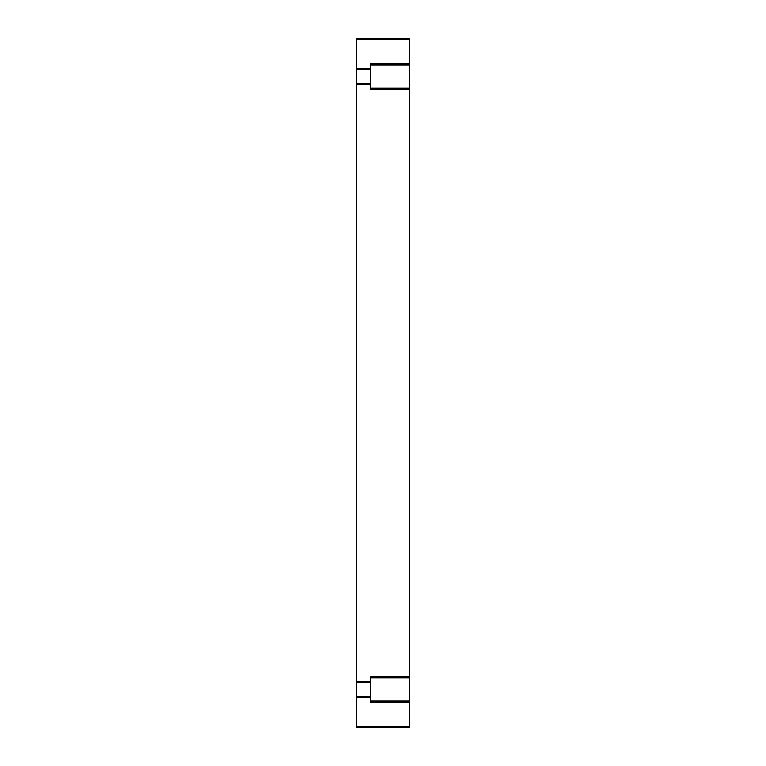 <?xml version="1.0" encoding="UTF-8"?>
<svg xmlns="http://www.w3.org/2000/svg" width="766" height="766" viewBox="0 0 766 766"><rect width="100%" height="100%" fill="white"/><g stroke="black" fill="none" stroke-linecap="round" stroke-linejoin="round"><path stroke-width="1.15" d="M356.458 39.573L409.542 39.573L409.542 38.3L356.458 38.3L356.458 727.7L409.542 727.7L409.542 726.427L356.458 726.427M409.542 39.573L409.542 63.789L370.543 63.789L370.543 68.366L356.458 68.366M356.458 69.505L370.543 69.505L370.543 68.366M370.543 69.505L370.543 83.532L356.458 83.532M356.458 84.672L370.543 84.672L370.543 83.532M370.543 84.672L370.543 89.249L409.542 89.249L409.542 676.751L370.543 676.751L370.543 681.328L356.458 681.328M356.458 682.468L370.543 682.468L370.543 681.328M370.543 677.9L409.542 677.9L409.542 676.751M409.542 677.9L409.542 701.062L370.543 701.062M356.458 697.635L370.543 697.635L370.543 702.211L409.542 702.211L409.542 701.062M409.542 702.211L409.542 726.427M370.543 64.938L409.542 64.938L409.542 63.789M409.542 64.938L409.542 88.1L370.543 88.1M409.542 89.249L409.542 88.1M370.543 682.468L370.543 696.495L356.458 696.495M370.543 697.635L370.543 696.495M356.458 38.386L409.542 38.386M409.542 39.372L356.458 39.372M356.458 726.628L409.542 726.628M409.542 727.614L356.458 727.614"/></g></svg>
